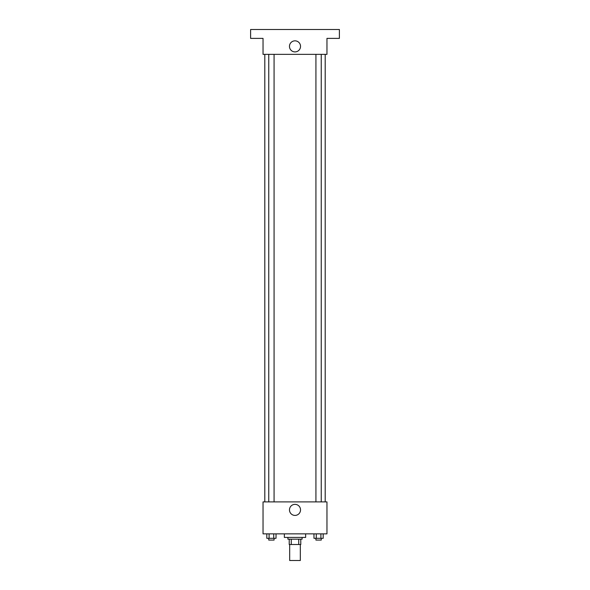 <?xml version="1.0" encoding="UTF-8"?>
<svg xmlns="http://www.w3.org/2000/svg" width="590" height="590" viewBox="0 0 590 590"><rect width="100%" height="100%" fill="white"/><g stroke="black" fill="none" stroke-linecap="round" stroke-linejoin="round"><path stroke-width="0.89" d="M289.675 544.518L289.675 560.5L300.325 560.5L300.325 544.518M298.739 539.186L298.739 544.518L289.225 544.518L289.225 539.186M298.739 544.518L300.775 544.518L300.775 539.186L300.775 544.518M302.102 537.416L302.102 539.186L287.898 539.186L287.898 537.416M291.261 539.186L291.261 544.518M284.343 533.861L284.343 537.416L305.657 537.416L305.657 533.861M326.963 533.861L263.037 533.861L263.037 501.898L326.963 501.898L326.963 533.861M300.531 509.885A5.531 5.531 0 0 1 292.234 514.672A5.531 5.531 0 0 1 292.234 505.099A5.531 5.531 0 0 1 300.531 509.885M325.193 54.361L325.193 501.898M315.923 501.898L315.923 54.361M274.077 54.361L274.077 501.898M326.963 54.361L263.037 54.361L263.037 38.38L250.603 38.38L250.603 29.5L339.398 29.5L339.398 38.38L326.963 38.38L326.963 54.361M300.531 46.374A5.531 5.531 0 0 1 292.234 51.16A5.531 5.531 0 0 1 292.234 41.58A5.531 5.531 0 0 1 300.531 46.374M323.195 533.861L323.195 538.301L313.969 538.301L313.969 533.861M320.894 533.861L320.894 538.301M316.277 533.861L316.277 538.301M321.248 538.301L321.248 540.079L315.923 540.079L315.923 538.301M276.031 533.861L276.031 538.301L266.805 538.301L266.805 533.861M273.723 533.861L273.723 538.301M269.106 533.861L269.106 538.301M274.077 538.301L274.077 540.079L268.752 540.079L268.752 538.301M264.807 54.361L264.807 501.898M321.248 501.898L321.248 54.361M268.752 54.361L268.752 501.898"/></g></svg>

